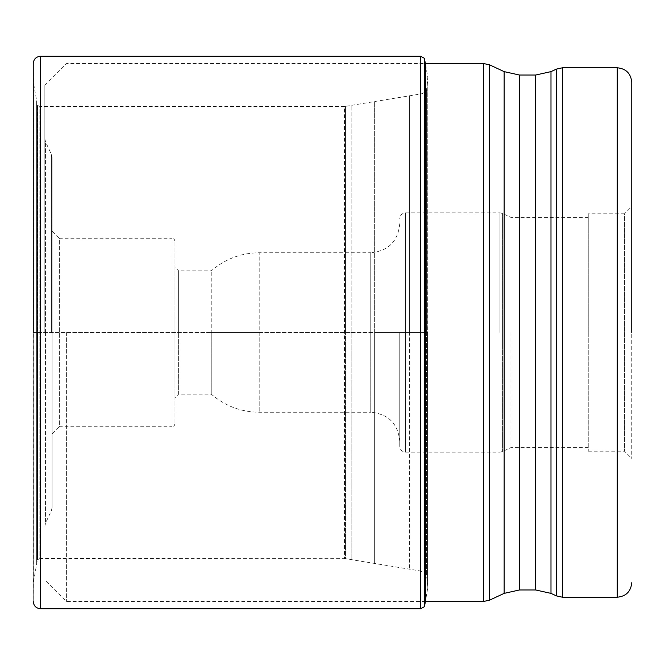 <?xml version="1.0" encoding="UTF-8"?>
<svg xmlns="http://www.w3.org/2000/svg" width="665" height="665" viewBox="0 0 665 665"><rect width="100%" height="100%" fill="white"/><g stroke="black" fill="none" stroke-linecap="round" stroke-linejoin="round"><path stroke-width="0.5" stroke-dasharray="3.33 2.49" d="M424.494 606.472L424.494 332.5L427.795 332.5L427.795 587.586L427.795 77.414L427.504 584.302L427.504 332.5L427.504 584.302L427.504 332.5L426.548 332.5L426.548 89.775L426.548 332.5L426.548 89.775L426.548 332.5L409.374 332.5L409.374 569.265L409.374 95.735L409.374 332.5L409.374 95.735L409.374 332.5L374.636 332.5L374.636 101.329L374.636 563.671L374.636 332.5L374.636 563.671L374.636 332.5L351.162 332.5L351.162 559.664L351.162 105.336L351.162 332.5L351.162 105.336L351.162 332.5L37.365 332.5L37.365 105.203L37.365 559.797L37.365 332.5L33.383 332.5L33.383 82.186L33.383 582.814L33.25 332.5L33.25 601.484L33.25 332.5L424.494 332.5L424.494 58.528M33.25 63.516L33.25 332.5L33.25 63.516L33.383 82.186L36.633 100.789L36.633 564.211L36.633 100.789L37.548 105.436L37.548 559.564L37.548 105.436L39.842 106.425L39.842 332.5L39.842 106.425L344.478 106.425L344.478 558.575L344.478 106.425L345.484 106.342L345.484 332.5L345.484 106.342L420.504 94.006L420.504 332.5L420.504 94.006C423.414 93.491 425.425 92.078 426.548 89.775L427.795 77.414L425.392 63.433L425.392 601.567L427.795 587.586L426.548 575.225C426.93 573.97 424.918 572.557 420.504 570.994L420.504 332.5L420.504 570.994L345.484 558.658L345.484 332.5L345.484 558.658L39.842 558.575L39.842 332.5L39.842 558.575L37.365 559.797L33.383 582.814L33.25 601.484M66.6 332.5L66.6 601.484L66.6 332.5M44.854 332.5L44.854 85.27L44.854 332.5M631.75 206.532L631.75 458.468L631.75 206.532L624.501 213.781L624.501 451.219L624.501 213.781L588.251 213.781L588.251 332.5L588.251 213.781M588.251 332.5L588.251 451.219L588.251 332.5M510.961 332.5L510.961 447.595L510.961 332.5M399.748 332.5L399.748 446.331L399.748 332.5M211.237 332.5L211.237 394.129L211.237 270.871L211.237 332.5L259.2 332.5L259.2 252.75L259.2 412.25L259.2 332.5L211.237 332.5M399.748 223.748C398.027 241.362 388.36 251.029 370.746 252.75L370.746 332.5L370.746 252.75L259.2 252.75C241.013 252.958 225.028 259.001 211.237 270.871L178.619 270.871L178.619 332.5L178.619 270.871L174.986 267.247L174.986 332.5L174.986 267.247M174.986 332.616L174.986 423.854L174.986 332.616M174.986 332.384L174.986 241.146L174.986 332.384M174.986 397.753L174.986 332.5L174.986 397.753L178.619 394.129L178.619 332.5L178.619 394.129L211.237 394.129C225.019 405.999 241.004 412.042 259.2 412.25L370.746 412.25L370.746 332.5L370.746 412.25C388.36 413.971 398.027 423.638 399.748 441.252M174.986 241.146L174.122 239.084L172.094 238.245L172.094 332.5L172.094 238.245L59.351 238.245L59.351 332.5L59.351 238.245L52.103 230.996L52.103 332.5L52.103 230.996M52.103 332.608L52.103 507.47L52.103 332.608M52.103 332.392L52.103 157.53L52.103 332.392M52.103 434.004L52.103 332.5L52.103 434.004L59.351 426.755L59.351 332.5L59.351 426.755L172.094 426.755L172.094 332.5L172.094 426.755L174.122 425.916L174.986 423.854M424.295 58.229L424.295 606.771M426.548 332.5L426.548 575.225L426.548 332.5M40.498 608.733L40.498 56.267M420.654 56.267L420.654 608.733M483.53 63.516L483.53 601.484M489.664 600.121L489.664 64.879M504.145 71.629L504.145 593.371M519.465 589.971L519.465 75.029M535.666 75.029L535.666 589.971M550.986 593.371L550.986 71.629M556.339 69.135L556.339 595.865M562.465 597.22L562.465 67.78M617.253 67.78L617.253 597.22M502.416 332.616L502.416 451.585L502.416 332.616M499.964 332.5L499.964 212.875L499.964 332.5M405.542 332.608L405.542 452.125L405.542 332.608M405.542 332.392L405.542 212.875L405.542 332.392M502.416 332.5L502.416 213.415L502.416 332.5M51.421 332.5L51.421 154.463L51.421 332.5M45.528 332.334L45.528 141.828L45.528 332.334M45.528 332.666L45.528 523.172L45.528 332.666M425.392 601.484L66.6 601.484L44.854 579.73M44.854 85.27L66.6 63.516L425.409 63.516M588.251 451.219L624.501 451.219L631.75 458.468M588.251 217.405L510.961 217.405L502.416 213.415L499.964 212.875L405.542 212.875C402.026 213.216 400.089 215.152 399.748 218.669M588.251 447.595L510.961 447.595L502.416 451.585L499.964 452.125L405.542 452.125C402.026 451.784 400.089 449.848 399.748 446.331M44.854 138.761L45.528 141.828L51.421 154.463L52.103 157.53M52.103 507.47L51.421 510.537L45.528 523.172L44.854 526.239"/><path stroke-width="1" d="M424.494 58.528L424.295 606.771L424.295 58.229L425.392 63.433L425.392 601.567L424.494 606.472M33.25 332.5L33.25 63.516L33.25 332.5M631.75 332.5L631.75 82.277L631.75 332.5M424.295 606.771L420.654 608.733L420.654 56.267L40.498 56.267L40.498 608.733C36.093 608.3 33.682 605.882 33.25 601.484M425.392 601.484L483.53 601.484L483.53 63.516L425.392 63.433M489.664 332.392L489.664 600.121L504.145 593.371L504.145 71.629L489.664 64.879L489.664 332.392M550.986 593.371L556.339 595.865L556.339 69.135L550.986 71.629L550.986 593.371L535.666 589.971L535.666 75.029L519.465 75.029L519.465 589.971L504.145 593.371M562.465 597.22L617.253 597.22L617.253 67.78L562.465 67.78L562.465 597.22L556.339 595.865M40.498 56.267C36.093 56.7 33.682 59.119 33.25 63.516M420.654 608.733L40.498 608.733M420.654 56.267L424.295 58.229M483.53 63.516L489.664 64.879M483.53 601.484L489.664 600.121M535.666 589.971L519.465 589.971M556.339 69.135L562.465 67.78M550.986 71.629L535.666 75.029M519.465 75.029L504.145 71.629M617.253 67.78C626.056 68.636 630.894 73.474 631.75 82.277M617.253 597.22C626.056 596.364 630.894 591.526 631.75 582.723"/></g></svg>
